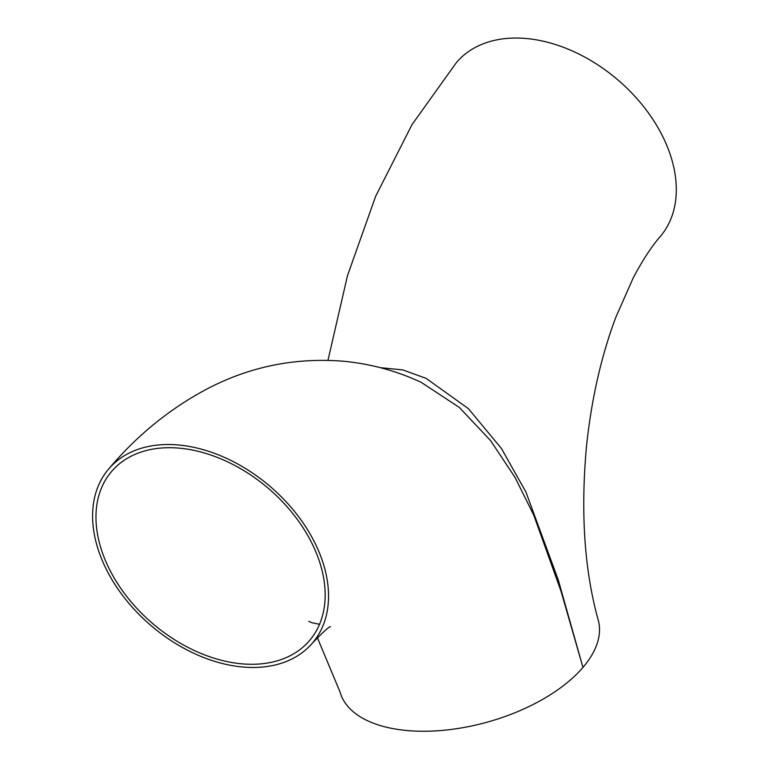 <?xml version="1.0" encoding="UTF-8"?>
<svg xmlns="http://www.w3.org/2000/svg" width="769" height="769" viewBox="0 0 769 769"><rect width="100%" height="100%" fill="white"/><g stroke="black" fill="none" stroke-linecap="round" stroke-linejoin="round"><path stroke-width="1.15" d="M327.969 360.286L347.521 275.533L375.676 196.22L412.04 124.578L456.526 62.404A133.998 91.588 40.5 0 1 573.847 51.638A133.998 91.588 40.5 0 1 672.164 160.875A133.998 91.588 40.5 0 1 660.177 236.641C651.622 246.388 642.615 260.172 633.166 278.003L615.844 317.222C601.195 356.249 591.409 399.38 586.468 446.597C580.499 512.567 584.411 570.377 598.215 620.035A133.998 68.518 164.4 0 1 582.96 667.415A133.998 68.518 164.4 0 1 445.309 730.117A133.998 68.518 164.4 0 1 340.081 692.1L317.357 637.645M380.309 367.669L402.841 369.918L426.103 378.348L468.446 408.685L501.484 448.587L525.861 491.91L558.275 579.913L582.96 667.415L560.986 591.111L533.734 515.076L514.999 477.347L490.603 440.608L459.285 407.407L421.133 382.289C396.939 371.062 371.533 364.093 344.906 361.363C295.815 357.152 249.598 366.477 206.255 389.354C169.315 409.118 136.815 435.629 108.756 468.898A133.998 91.588 -139.5 0 0 151.032 625.601A133.998 91.588 -139.5 0 0 312.397 643.124A133.998 91.588 -139.5 0 0 304.207 524.554A133.998 91.588 -139.5 0 0 179.61 445.088A133.998 91.588 -139.5 0 0 108.756 468.898M180.494 448.269A130.163 88.964 -139.5 0 0 111.668 471.387A130.163 88.964 -139.5 0 0 152.743 623.611A130.163 88.964 -139.5 0 0 309.484 640.625A130.163 88.964 -139.5 0 0 301.525 525.448A130.163 88.964 -139.5 0 0 180.494 448.269M330.507 626.822C329.882 625.87 323.845 631.301 312.397 643.124M319.529 624.293L311.974 622.746L308.792 621.285"/></g></svg>
